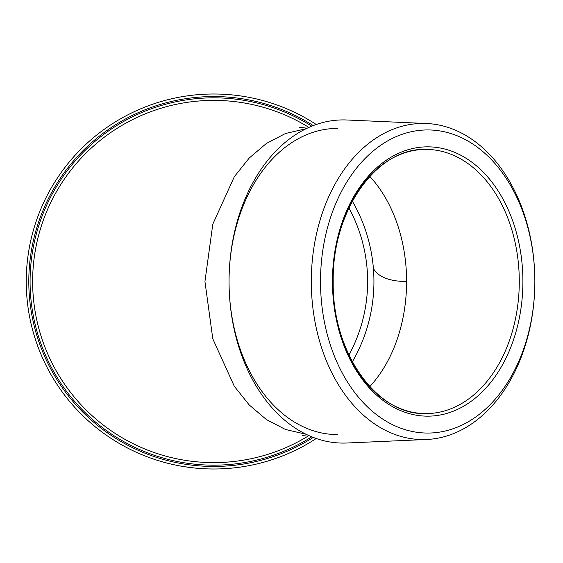 <?xml version="1.0" encoding="UTF-8"?>
<svg xmlns="http://www.w3.org/2000/svg" width="563" height="563" viewBox="0 0 563 563"><rect width="100%" height="100%" fill="white"/><g stroke="black" fill="none" stroke-linecap="round" stroke-linejoin="round"><path stroke-width="0.84" d="M316.251 438.493A187.5 187.5 0 0 1 26.243 281.5A187.5 187.5 0 0 1 316.251 124.507M213.743 100.39A181.11 181.11 0 0 0 33.224 296.103A181.11 181.11 0 0 1 308.904 127.407A181.11 181.11 0 0 0 32.633 281.5A181.11 181.11 0 0 0 308.904 435.593A181.11 181.11 0 0 1 213.743 462.61A181.11 181.11 0 0 0 308.904 435.593M352.347 201.181A160.195 160.195 0 0 1 352.347 361.819A160.195 160.195 0 0 0 373.382 268.178A160.195 160.195 0 0 1 352.347 361.819M337.286 434.573A153.073 108.237 -90 0 1 229.05 281.5L229.05 281.5A161.595 114.261 -90 0 1 346.885 119.989L426.571 123.508A158.069 111.77 -90 0 1 534.85 281.5A158.069 111.77 -90 0 1 426.571 439.492A158.069 111.77 -90 0 1 311.311 281.5A158.069 111.77 -90 0 1 426.571 123.508M426.571 439.492L346.885 443.011A161.595 114.261 -90 0 1 229.05 281.5A153.073 108.237 -90 0 1 337.286 128.427M534.85 281.5A151.56 107.167 -90 0 1 427.683 433.06A151.56 107.167 -90 0 1 320.516 281.5A151.56 107.167 -90 0 1 427.683 129.94A151.56 107.167 -90 0 1 534.85 281.5M33.224 296.103A181.11 181.11 0 0 0 213.743 462.61M301.114 447.402L300.037 447.958M299.199 448.394L298.341 448.831M307.095 444.108L304.808 445.403M302.028 446.916L301.585 447.149M300.607 447.669L296.687 449.654M305.688 444.911L301.874 447.001M280.67 456.649L278.171 457.585M270.43 460.224L267.812 461.034M256.045 464.165L253.35 464.771M253.181 464.806L252.21 465.01M251.964 465.066L251.52 465.158M249.761 465.51L249.022 465.65M248.41 465.77L248.058 465.833M250.999 465.263L246.531 466.115M228.641 468.409L225.883 468.606M225.707 468.62L224.721 468.676M224.475 468.69L224.018 468.719M222.23 468.81L221.477 468.838M220.858 468.866L220.492 468.88M223.49 468.747L218.944 468.93M132.031 450.259L131.538 450.02M130.827 449.668L129.645 449.084M127.829 448.155L127.048 447.754M126.386 447.409L125.873 447.135M125.387 446.881L124.726 446.522M123.684 445.959L122.924 445.537M122.755 445.446L121.193 444.566M143.6 455.39L135.599 451.941M146.809 456.649L147.985 457.093M145.585 456.171L144.782 455.861M144.719 455.833L143.424 455.319M141.616 454.573L141.137 454.369M140.764 454.214L138.927 453.426M138.589 453.278L137.682 452.877M163.594 462.167L161.715 461.639M158.667 460.731L157.063 460.231M156.437 460.027L154.558 459.415M153.333 459L152.664 458.775M152.397 458.683L150.588 458.043M200.456 468.529L195.607 468.12M195.375 468.099L184.544 466.713M184.319 466.678L179.59 465.861M205.305 468.81A187.5 187.5 0 0 1 203.686 468.733M114.479 440.569L113.775 440.132M113.937 440.231L109.968 437.662M348.926 207.965A153.889 153.889 0 0 1 348.926 355.035M291.676 452.04L286.75 454.2M277.369 457.874L271.267 459.957M162.038 461.73L158.006 460.527M157.534 460.379L157.056 460.224M156.577 460.07L156.099 459.922M155.944 459.872L152.517 458.725M126.682 447.564L124.782 446.558M131.629 450.062L130.715 449.619M130.37 449.443L127.878 448.183M127.505 447.993L127.125 447.796M332.466 281.5A132.101 93.409 90 0 0 425.874 413.601A132.101 93.409 90 0 0 519.283 281.5A132.101 93.409 90 0 0 425.874 149.399A132.101 93.409 90 0 0 332.466 281.5A134.663 95.217 -90 0 1 427.683 146.837A134.663 95.217 -90 0 1 522.9 281.5A134.663 95.217 -90 0 1 427.683 416.163A134.663 95.217 -90 0 1 332.466 281.5M313.246 125.605A184.946 184.946 0 0 0 28.797 281.5A184.946 184.946 0 0 0 313.246 437.395M311.775 436.818A183.665 183.665 0 0 1 30.078 281.5A183.665 183.665 0 0 1 311.775 126.182M369.778 176.409A132.101 93.409 -90 0 1 406.592 281.5C377.794 281.5 373.382 268.178 373.382 268.178M306.012 434.235L285.476 429.499L266.426 419.569L249.247 404.987L234.328 386.309L212.8 338.835L204.946 281.5L212.8 224.165L234.328 176.691L249.247 158.013L266.426 143.431L285.476 133.501L306.012 128.765M213.743 469A187.5 187.5 0 0 1 26.243 281.5A187.5 187.5 0 0 1 213.743 94M406.592 281.5A132.101 93.409 -90 0 1 369.778 386.591M425.874 413.601C376.921 415.593 331.91 352.459 333.212 281.5C331.903 210.548 376.921 147.407 425.874 149.399M352.354 201.16L355.527 206.895M307.208 434.812L302.613 435.466M307.109 128.23L299.572 127.266"/></g></svg>
